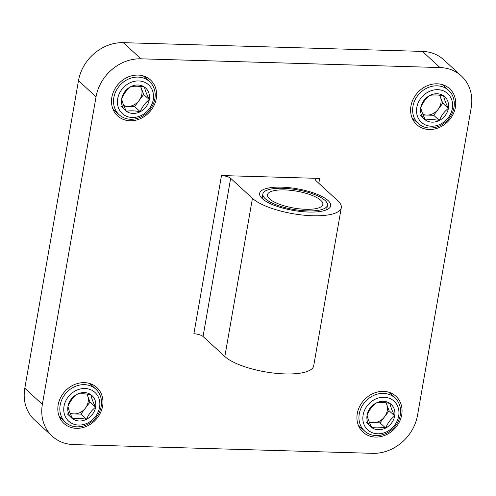 <?xml version="1.0" encoding="UTF-8"?>
<svg xmlns="http://www.w3.org/2000/svg" width="496" height="496" viewBox="0 0 496 496"><rect width="100%" height="100%" fill="white"/><g stroke="black" fill="none" stroke-linecap="round" stroke-linejoin="round"><path stroke-width="0.74" d="M73.563 444.596L372.67 453.332A41.676 35.861 132.6 0 0 417.52 415.332L471.2 107.768A41.676 35.861 132.6 0 0 461.385 75.981A41.676 35.861 132.6 0 0 439.995 67.555L140.895 58.819A41.676 35.861 132.6 0 0 96.038 96.819L42.358 404.383A41.676 35.861 132.6 0 0 52.179 436.17A41.676 35.861 132.6 0 0 73.563 444.596M461.385 75.981L443.821 59.83A41.676 35.861 132.6 0 0 422.437 51.404L123.33 42.668A41.676 35.861 132.6 0 0 78.48 80.668L24.8 388.232A41.676 35.861 132.6 0 0 34.615 420.019L52.179 436.17M319.666 178.417L221.501 175.553L193.893 333.734A7.49 2.282 9.9 0 1 203.05 336.493L224.837 356.531A46.829 14.266 9.9 0 0 275.305 373.259A46.829 14.266 9.9 0 0 313.695 365.825L341.304 207.65A46.829 14.266 9.9 0 0 337.9 200.849L316.113 180.811A7.49 2.282 9.9 0 1 315.574 179.726A7.49 2.282 9.9 0 1 319.666 178.417L318.816 183.297M102.61 406.143A24.354 20.956 132.6 0 0 96.875 387.568A24.354 20.956 132.6 0 0 64.97 391.307A24.354 20.956 132.6 0 0 63.903 423.417A24.354 20.956 132.6 0 0 86.788 426.207A24.354 20.956 132.6 0 0 102.61 406.143M156.29 98.574A24.354 20.956 132.6 0 0 150.555 80.005A24.354 20.956 132.6 0 0 127.67 77.215A24.354 20.956 132.6 0 0 111.848 97.278A24.354 20.956 132.6 0 0 117.583 115.853A24.354 20.956 132.6 0 0 140.467 118.643A24.354 20.956 132.6 0 0 156.29 98.574M401.71 414.873A24.354 20.956 132.6 0 0 395.975 396.304A24.354 20.956 132.6 0 0 364.07 400.043A24.354 20.956 132.6 0 0 363.01 432.146A24.354 20.956 132.6 0 0 385.888 434.936A24.354 20.956 132.6 0 0 401.71 414.873M455.39 107.31A24.354 20.956 132.6 0 0 449.655 88.734A24.354 20.956 132.6 0 0 426.777 85.944A24.354 20.956 132.6 0 0 410.955 106.008A24.354 20.956 132.6 0 0 416.69 124.583A24.354 20.956 132.6 0 0 439.568 127.373A24.354 20.956 132.6 0 0 455.39 107.31M443.877 85.151A24.354 20.956 -47.4 0 1 444.484 86.527M414.055 119.617A24.354 20.956 -47.4 0 1 412.629 119.127M390.805 394.091A24.354 20.956 132.6 0 0 390.197 392.714M358.949 426.69A24.354 20.956 132.6 0 0 360.375 427.18M144.776 76.415A24.354 20.956 -47.4 0 1 145.384 77.791M114.948 110.881A24.354 20.956 -47.4 0 1 113.528 110.391M91.704 385.361A24.354 20.956 132.6 0 0 91.097 383.985M59.849 417.961A24.354 20.956 132.6 0 0 61.268 418.45M221.501 175.553A7.49 2.282 9.9 0 1 230.659 178.318L252.439 198.35A46.829 14.266 9.9 0 0 302.913 215.084A46.829 14.266 9.9 0 0 341.304 207.65M262.26 198.636A36.065 10.993 9.9 0 0 297.854 211.129A36.065 10.993 9.9 0 0 329.741 207.694A36.065 10.993 9.9 0 0 297.061 188.771A36.065 10.993 9.9 0 0 259.898 195.505A36.065 10.993 9.9 0 0 262.26 198.636M269.533 198.853A28.098 8.562 9.9 0 0 299.813 208.89A28.098 8.562 9.9 0 0 322.846 204.433A28.098 8.562 9.9 0 0 296.639 191.165A28.098 8.562 9.9 0 0 267.493 194.767A28.098 8.562 9.9 0 0 269.533 198.853M265.261 198.729A32.779 9.988 9.9 0 0 300.588 210.434A32.779 9.988 9.9 0 0 327.459 205.232A32.779 9.988 9.9 0 0 296.887 189.757A32.779 9.988 9.9 0 0 262.88 193.961A32.779 9.988 9.9 0 0 265.261 198.729M389.949 403.415C390.532 406.639 392.119 410.806 394.711 415.921C390.724 419.008 387.711 423.045 385.659 428.023C380.072 426.975 375.466 426.839 371.845 427.62C369.278 422.573 367.691 418.401 367.083 415.115C369.086 410.198 372.105 406.168 376.135 403.012C379.744 402.237 384.35 402.368 389.949 403.415A15.14 13.026 -47.4 0 1 394.711 415.921A15.14 13.026 -47.4 0 1 385.659 428.023A15.14 13.026 -47.4 0 1 371.845 427.62A15.14 13.026 -47.4 0 1 367.083 415.115A15.14 13.026 -47.4 0 1 376.135 403.012A15.14 13.026 -47.4 0 1 389.949 403.415M363.122 414.997A19.48 16.765 -47.4 0 1 392.547 399.95A19.48 16.765 -47.4 0 1 387.023 431.607A19.48 16.765 -47.4 0 1 363.122 414.997M359.265 413.881A22.475 19.344 -47.4 0 1 373.866 395.362A22.475 19.344 -47.4 0 1 394.99 397.941A22.475 19.344 -47.4 0 1 394.01 427.577A22.475 19.344 -47.4 0 1 364.56 431.03A22.475 19.344 -47.4 0 1 359.265 413.881M385.876 402.789A13.113 11.284 -47.4 0 1 386.713 404.5A13.113 11.284 -47.4 0 1 387.24 410.7A13.113 11.284 -47.4 0 1 384.567 416.801A13.113 11.284 -47.4 0 1 373.128 422.648L380.035 422.852L389.093 410.75L386.074 402.814M369.464 422.542L373.128 422.648A13.113 11.284 -47.4 0 1 369.142 421.78M366.222 422.449L371.845 427.62M380.035 422.852L385.659 428.023M389.093 410.75L394.711 415.921M443.629 95.852C444.211 99.07 445.799 103.242 448.39 108.351C444.404 111.445 441.39 115.475 439.338 120.454C433.746 119.412 429.145 119.276 425.518 120.051C422.958 115.004 421.371 110.837 420.763 107.545C422.766 102.635 425.779 98.599 429.815 95.449C433.423 94.668 438.03 94.804 443.629 95.852A15.14 13.026 -47.4 0 1 448.39 108.351A15.14 13.026 -47.4 0 1 439.338 120.454A15.14 13.026 -47.4 0 1 425.518 120.051A15.14 13.026 -47.4 0 1 420.763 107.545A15.14 13.026 -47.4 0 1 429.815 95.449A15.14 13.026 -47.4 0 1 443.629 95.852M416.801 107.434A19.48 16.765 -47.4 0 1 446.226 92.38A19.48 16.765 -47.4 0 1 440.702 124.037A19.48 16.765 -47.4 0 1 416.801 107.434M412.945 106.318A22.475 19.344 -47.4 0 1 427.546 87.798A22.475 19.344 -47.4 0 1 448.669 90.371A22.475 19.344 -47.4 0 1 447.69 120.013A22.475 19.344 -47.4 0 1 418.233 123.461A22.475 19.344 -47.4 0 1 412.945 106.318M439.555 95.226A13.113 11.284 -47.4 0 1 440.392 96.931A13.113 11.284 -47.4 0 1 440.919 103.131A13.113 11.284 -47.4 0 1 438.247 109.238A13.113 11.284 -47.4 0 1 426.808 115.084L433.715 115.289L442.773 103.187L439.754 95.251M423.144 114.979L426.808 115.084A13.113 11.284 -47.4 0 1 422.821 114.21M419.901 114.886L425.518 120.051M433.715 115.289L439.338 120.454M442.773 103.187L448.39 108.351M90.849 394.686C91.431 397.904 93.019 402.076 95.61 407.185C91.624 410.279 88.604 414.309 86.552 419.287C80.966 418.246 76.359 418.109 72.738 418.884C70.172 413.838 68.591 409.671 67.977 406.379C69.979 401.469 72.999 397.432 77.035 394.283C80.643 393.502 85.25 393.638 90.849 394.686A15.14 13.026 -47.4 0 1 95.61 407.185A15.14 13.026 -47.4 0 1 86.552 419.287A15.14 13.026 -47.4 0 1 72.738 418.884A15.14 13.026 -47.4 0 1 67.977 406.379A15.14 13.026 -47.4 0 1 77.035 394.283A15.14 13.026 -47.4 0 1 90.849 394.686M64.021 406.267A19.48 16.765 -47.4 0 1 93.446 391.214A19.48 16.765 -47.4 0 1 87.922 422.871A19.48 16.765 -47.4 0 1 64.021 406.267M60.159 405.151A22.475 19.344 -47.4 0 1 74.766 386.632A22.475 19.344 -47.4 0 1 95.889 389.205A22.475 19.344 -47.4 0 1 94.91 418.841A22.475 19.344 -47.4 0 1 65.453 422.294A22.475 19.344 -47.4 0 1 60.159 405.151M86.775 394.06A13.113 11.284 -47.4 0 1 87.612 395.765A13.113 11.284 -47.4 0 1 88.139 401.965A13.113 11.284 -47.4 0 1 85.461 408.072A13.113 11.284 -47.4 0 1 74.028 413.918L80.935 414.123L89.993 402.02L86.967 394.084M70.358 413.813L74.028 413.918A13.113 11.284 -47.4 0 1 70.041 413.044M67.121 413.72L72.738 418.884M80.935 414.123L86.552 419.287M89.993 402.02L95.61 407.185M144.528 87.116C145.111 90.34 146.698 94.507 149.29 99.622C145.303 102.709 142.284 106.745 140.232 111.724C134.645 110.676 130.039 110.546 126.418 111.321C123.851 106.274 122.264 102.108 121.656 98.816C123.659 93.905 126.678 89.869 130.715 86.713C134.323 85.938 138.93 86.075 144.528 87.116A15.14 13.026 -47.4 0 1 149.29 99.622A15.14 13.026 -47.4 0 1 140.232 111.724A15.14 13.026 -47.4 0 1 126.418 111.321A15.14 13.026 -47.4 0 1 121.656 98.816A15.14 13.026 -47.4 0 1 130.715 86.713A15.14 13.026 -47.4 0 1 144.528 87.116M117.701 98.698A19.48 16.765 -47.4 0 1 147.126 83.65A19.48 16.765 -47.4 0 1 141.596 115.308A19.48 16.765 -47.4 0 1 117.701 98.698M113.838 97.588A22.475 19.344 -47.4 0 1 128.445 79.062A22.475 19.344 -47.4 0 1 149.569 81.642A22.475 19.344 -47.4 0 1 148.583 111.278A22.475 19.344 -47.4 0 1 119.133 114.731A22.475 19.344 -47.4 0 1 113.838 97.588M140.449 86.496A13.113 11.284 -47.4 0 1 141.292 88.201A13.113 11.284 -47.4 0 1 141.819 94.401A13.113 11.284 -47.4 0 1 139.14 100.502A13.113 11.284 -47.4 0 1 127.708 106.355L134.614 106.553L143.666 94.451L140.647 86.521M124.037 106.243L127.708 106.355A13.113 11.284 -47.4 0 1 123.721 105.481M120.801 106.15L126.418 111.321M134.614 106.553L140.232 111.724M143.666 94.451L149.29 99.622M439.995 67.555L422.437 51.404M140.895 58.819L123.33 42.668M96.038 96.819L78.48 80.668M42.358 404.383L24.8 388.232M252.439 198.35L224.837 356.531M230.659 178.318L203.05 336.493M326.672 209.752L327.459 205.232M262.086 198.481L262.88 193.961M394.99 397.941L388.777 392.224M364.56 431.03L358.341 425.314M448.669 90.371L442.457 84.661M418.233 123.461L412.021 117.75M95.889 389.205L89.677 383.495M65.453 422.294L59.241 416.584M149.569 81.642L143.35 75.925M119.133 114.731L112.921 109.015"/></g></svg>
